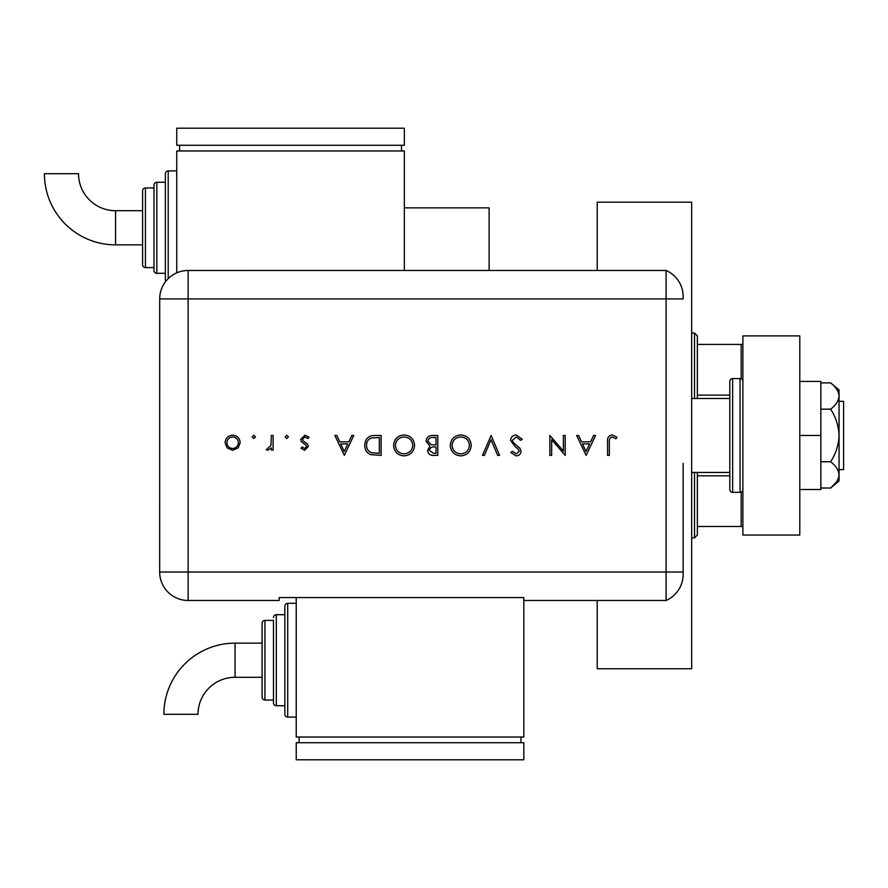 <?xml version="1.0" encoding="UTF-8"?>
<svg xmlns="http://www.w3.org/2000/svg" width="888" height="888" viewBox="0 0 888 888"><rect width="100%" height="100%" fill="white"/><g stroke="black" fill="none" stroke-linecap="round" stroke-linejoin="round"><path stroke-width="1.33" d="M597.224 270.463L597.224 202.175L691.674 202.175L691.674 668.753L597.224 668.753L597.224 600.477M694.527 398.479L694.527 333.044L697.369 335.897L697.369 398.479M697.369 472.449L697.369 535.042L694.527 537.884L694.527 472.449M694.527 333.044L691.674 333.044M694.527 537.884L691.674 537.884M404.34 207.87L489.122 207.87L489.122 270.463M697.369 344.422L742.89 344.422M697.369 395.127L729.803 395.127M697.369 475.802L729.803 475.802M742.89 526.506L741.18 526.506L741.18 492.13M697.369 526.506L741.18 526.506M741.18 378.799L741.18 344.422M839.049 401.321L843.6 401.321L843.6 469.608L839.049 469.608M691.674 398.479L729.803 398.479L729.803 472.449L691.674 472.449M740.048 492.363L740.048 378.566L732.644 378.566A2.842 2.842 0 0 0 729.803 381.407L729.803 489.521A2.842 2.842 0 0 0 732.644 492.363L740.048 492.363A2.842 2.842 0 0 0 742.89 489.521M740.048 378.566A2.842 2.842 0 0 1 742.89 381.407M742.89 535.042L742.89 335.897L799.788 335.897L799.788 535.042L742.89 535.042M799.788 435.464L820.845 435.464L820.845 381.407L799.788 381.407M820.845 435.464L820.845 489.521L799.788 489.521M830.657 382.906C835.83 386.902 838.627 391.275 839.049 396.048L839.049 389.943L830.657 382.906L820.845 382.906M830.657 409.179C835.83 417.171 838.627 425.929 839.049 435.464L839.049 396.048C838.649 400.788 835.852 405.161 830.657 409.179L820.845 409.179M830.657 461.749C835.852 465.767 838.649 470.141 839.049 474.891L839.049 435.464C838.649 444.944 835.852 453.701 830.657 461.749L820.845 461.749M836.574 481.84L830.657 488.023L839.049 480.985L839.049 474.891C838.638 479.631 835.841 484.016 830.657 488.023L820.845 488.023M683.15 463.347L683.15 574.403A28.449 28.449 0 0 1 666.078 600.477L523.831 600.477L523.831 597.569L279.165 597.569L279.165 600.477L188.123 600.477A28.449 28.449 0 0 1 159.674 572.027L159.696 298.912A28.427 28.427 0 0 1 188.123 270.485L666.078 270.463L666.078 600.477A28.449 28.449 0 0 0 683.15 574.403M188.123 270.485L188.123 298.912L666.078 298.912L666.078 270.463A28.449 28.449 0 0 1 683.15 296.536L683.15 298.912L666.078 298.912L666.078 600.477M255.489 436.874L253.824 438.528L252.17 436.874L253.824 435.209L255.489 436.874M288.422 436.874L286.769 438.528L285.104 436.874L286.769 435.209L288.422 436.874M344.333 455.378L334.887 435.464L336.829 435.464L339.782 441.847L348.806 441.847L351.837 435.464L353.779 435.464L344.333 455.378M414.552 445.332C414.008 451.726 410.567 455.244 404.207 455.888C397.724 455.378 394.194 451.892 393.617 445.432C394.183 439.038 397.658 435.542 404.051 434.954C410.445 435.497 413.941 438.961 414.552 445.332M471.228 445.332C470.696 451.726 467.243 455.244 460.894 455.888C454.412 455.378 450.882 451.892 450.294 445.432C450.86 439.038 454.345 435.542 460.728 434.954C467.121 435.497 470.618 438.961 471.228 445.332M516.239 434.954L522.288 439.305L520.612 440.315L516.239 436.996L512.332 440.37L513.053 442.324L519.902 448.207L521.012 451.248C520.712 454.156 519.069 455.711 516.106 455.888L510.8 452.525L512.42 451.293L516.305 453.846L519.225 451.326L517.915 448.751L515.24 446.775L510.545 440.348C510.955 437.007 512.853 435.209 516.239 434.954M586.124 455.378L576.678 435.464L578.621 435.464L581.562 441.847L590.587 441.847L593.617 435.464L595.571 435.464L586.124 455.378M609.357 442.135L609.357 455.378L607.57 455.378L607.57 441.935C607.026 437.951 608.58 435.62 612.209 434.954L617.016 437.251L615.961 438.783L612.11 436.996C609.801 437.729 608.89 439.438 609.357 442.135M563.403 435.464L565.19 435.464L565.19 455.378L551.659 439.704L551.659 455.378L549.872 455.378L549.872 435.464L563.403 451.104L563.403 435.464M491.142 435.464L499.567 455.378L497.657 455.378L491.02 439.682L484.382 455.378L482.462 455.378L491.142 435.464M437.784 435.464L437.784 455.378L433.899 455.378C430.203 455.611 428.094 453.957 427.572 450.449L429.87 446.209L426.04 441.114C426.495 437.44 428.615 435.564 432.401 435.464L437.784 435.464M374.936 435.464L381.107 435.464L381.107 455.378L370.762 454.667C366.722 452.847 364.724 449.683 364.768 445.177C365.135 438.761 368.531 435.531 374.936 435.464M304.662 450.272L300.932 448.207L302.142 446.953L304.662 448.484L306.549 446.531L306.06 445.21L301.354 441.669L300.677 439.416L304.939 435.209L309.102 437.185L307.914 438.528L305.039 436.996L302.464 439.338L302.952 440.726L307.67 444.211L308.336 446.453L304.662 450.272M273.104 435.464L273.104 450.016L271.317 450.016L271.317 447.874L267.765 450.272L266.211 449.772L270.995 445.354L271.317 435.464L273.104 435.464M238.173 447.863L232.634 450.272L227.095 447.874L225.108 442.701C225.53 438.095 228.038 435.597 232.634 435.209C237.229 435.586 239.749 438.084 240.171 442.701L238.173 447.863M582.506 443.889L586.013 451.504L589.621 443.889L582.506 443.889M452.081 445.432C452.625 450.627 455.533 453.435 460.805 453.846C466.056 453.38 468.931 450.549 469.441 445.343C468.897 440.182 466.022 437.396 460.805 436.996C455.511 437.384 452.603 440.193 452.081 445.432M433.566 453.335L435.997 453.335L435.997 446.953L434.798 446.953C431.834 446.597 430.025 447.752 429.359 450.405L433.566 453.335M434.809 444.91L435.997 444.91L435.997 437.507L433.455 437.507C430.403 437.162 428.527 438.361 427.827 441.114L431.091 444.677L434.809 444.91M395.404 445.432C395.948 450.627 398.856 453.435 404.118 453.846C409.368 453.38 412.254 450.549 412.765 445.343C412.221 440.182 409.335 437.396 404.118 436.996C398.823 437.384 395.915 440.193 395.404 445.432M379.32 453.335L379.32 437.507L371.339 438.017C368.143 439.294 366.544 441.68 366.555 445.177C366.566 448.94 368.32 451.47 371.795 452.78L379.32 453.335M340.715 443.889L344.233 451.504L347.841 443.889L340.715 443.889M226.895 442.69C227.217 446.198 229.137 448.129 232.634 448.484C236.141 448.14 238.062 446.209 238.384 442.69C238.062 439.183 236.141 437.285 232.634 436.996C229.137 437.285 227.217 439.183 226.895 442.69M235.054 643.145A71.162 71.162 0 0 0 163.892 714.307L198.024 714.307A37.03 37.03 0 0 1 235.054 677.289L235.054 643.145L262.093 643.145L262.093 623.232A2.842 2.842 0 0 1 264.935 620.39L273.471 620.39L273.471 702.885L273.471 620.39M296.226 603.318L287.701 603.318A2.842 2.842 0 0 0 284.848 606.16L284.848 614.696L276.312 614.696A2.842 2.842 0 0 0 273.471 617.537M287.701 603.318L287.701 717.115A2.842 2.842 0 0 1 284.848 714.274L284.848 606.16M276.312 614.696L276.312 705.738A2.842 2.842 0 0 1 273.471 702.885M264.935 620.39L264.935 700.044A2.842 2.842 0 0 1 262.093 697.202L262.093 623.232M264.935 700.044L273.471 700.044M276.312 705.738L284.848 705.738L284.848 714.274M287.701 717.115L296.226 717.115M296.226 597.569L296.226 737.029L523.831 737.029L523.831 600.477M520.979 742.723L520.979 737.029M299.078 742.723L299.078 737.029M523.831 759.795L523.831 742.723L296.226 742.723L296.226 759.795L523.831 759.795M262.093 660.217L262.093 697.202M115.562 244.855A71.162 71.162 0 0 1 44.4 173.693L78.544 173.693A37.03 37.03 0 0 0 115.562 210.711L115.562 244.855L142.602 244.855M165.368 281.873A2.842 2.842 0 0 1 165.368 281.84L165.368 173.726A2.842 2.842 0 0 1 168.209 170.885L176.745 170.885M156.832 182.262L156.832 273.304A2.842 2.842 0 0 1 153.979 270.463L153.979 185.115A2.842 2.842 0 0 1 156.832 182.262L165.368 182.262M145.443 267.61A2.842 2.842 0 0 1 142.602 264.768L142.602 190.798A2.842 2.842 0 0 1 145.443 187.956L153.979 187.956L153.979 267.61L145.443 267.61L145.443 187.956M156.832 273.304L165.368 273.304M176.745 272.86L176.745 150.971L404.34 150.971L404.34 270.463M401.498 145.277L401.498 150.971M179.587 145.277L179.587 150.971M404.34 128.205L404.34 145.277L176.745 145.277L176.745 128.205L404.34 128.205M732.644 378.566L732.644 492.363M159.696 298.912L188.123 298.912L188.123 572.027L683.15 572.027M188.123 572.027L188.123 600.477A28.449 28.449 0 0 1 159.674 572.027L188.123 572.027M168.209 170.885L168.209 278.621M262.093 677.289L235.054 677.289M142.602 210.711L115.562 210.711"/></g></svg>
